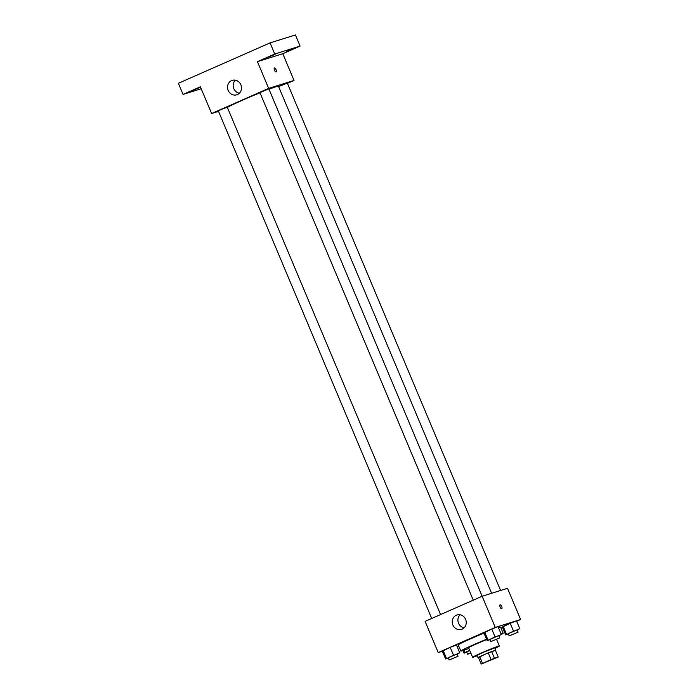 <?xml version="1.0" encoding="UTF-8"?>
<svg xmlns="http://www.w3.org/2000/svg" width="699" height="699" viewBox="0 0 699 699"><rect width="100%" height="100%" fill="white"/><g stroke="black" fill="none" stroke-linecap="round" stroke-linejoin="round"><path stroke-width="1.05" d="M495.827 657.846L483.026 663.351L495.827 657.846M491.065 659.568L481.192 664.05L498.247 657.025L491.065 659.568L488.251 652.883L479.68 656.667L482.485 663.342M498.247 657.025L495.434 650.341L491.624 651.529L494.429 658.213M481.192 664.05L478.378 657.366L479.68 656.667M488.251 652.883L491.624 651.529M495.451 650.385L486.757 653.495L478.448 657.532M477.994 657.602L477.05 655.374L484.049 652.018L494.892 647.877L495.827 650.105M495.058 648.279A14.513 0.585 157.2 0 0 499.348 646.007A14.513 0.585 157.2 0 0 485.744 651.084A14.513 0.585 157.2 0 0 472.594 657.252A14.513 0.585 157.2 0 0 477.225 655.776M486.722 639.576A14.513 0.585 157.2 0 0 468.618 647.781L472.594 657.252M501.235 634.509A22.971 0.926 157.2 0 0 503.166 633.259A22.971 0.926 157.2 0 0 501 633.74M486.583 639.253A22.971 0.926 157.2 0 0 460.816 651.066A22.971 0.926 157.2 0 0 468.898 648.445M460.816 651.066L458.238 644.932A22.971 0.926 -22.8 0 1 484.005 633.128M498.422 627.615A22.971 0.926 -22.8 0 1 498.771 627.501A22.971 0.926 -22.8 0 1 500.598 627.134L503.166 633.259M457.225 654.22L459.732 652.77L456.456 644.967L450.208 647.379L442.336 651.188L445.621 658.982L448.304 657.951M516.648 621.245L520.615 619.497L495.268 627.431L438.212 652.569L442.371 651.267M457.155 646.645L458.745 646.147M501.017 628.139L502.529 627.466M517.26 630.122L519.768 628.672L516.491 620.878L510.244 623.281L502.38 627.099L505.657 634.893L508.339 633.862M498.789 635.907L501.297 634.447L498.02 626.654L491.773 629.056L483.9 632.875L487.186 640.668L489.868 639.637M438.212 652.569L425.106 621.385L482.153 596.247L507.509 588.313L520.615 619.497M473.267 600.161L259.906 92.591L268.827 88.843L495.268 627.431M465.613 619.375A7.558 6.955 72.6 0 1 461.506 629.388A7.558 6.955 72.6 0 1 452.611 624.251A7.558 6.955 72.6 0 1 456.989 614.963A7.558 6.955 72.6 0 1 465.613 619.375M500.065 604.827A2.114 0.83 -113.8 0 1 500.1 604.81A2.114 0.83 -113.8 0 1 501.69 606.47A2.114 0.83 -113.8 0 1 501.768 608.698A2.114 0.83 -113.8 0 1 500.161 607.09A2.114 0.83 -113.8 0 1 500.065 604.818A2.114 0.83 -113.8 0 1 500.1 604.81A2.114 0.83 -113.8 0 1 501.69 606.47A2.114 0.83 -113.8 0 1 501.768 608.698M464.119 627.816A7.558 6.955 72.6 0 1 458.273 622.486A7.558 6.955 72.6 0 1 460.038 614.771M269.001 89.254A27.811 1.118 -22.8 0 1 276.254 86.659A27.811 1.118 -22.8 0 1 278.455 86.204L491.615 593.285M227.402 107.489A27.811 1.118 -22.8 0 1 260.002 92.801M278.639 86.632L287.298 83.059L500.598 590.48M431.702 618.475L218.341 110.905L221.836 109.227L227.262 107.157L440.562 614.578M287.42 83.356L294.026 80.446L268.669 88.38L211.622 113.518L218.534 111.351M274.751 54.015L270.067 42.884L295.424 34.95L300.107 46.09L274.751 54.015L257.433 61.652L268.669 88.38M294.026 80.446L282.789 53.718L300.107 46.09M270.067 42.884L178.385 83.286L183.068 94.417L201.207 88.747M211.622 113.518L200.386 86.79L183.068 94.417M240.893 84.78A7.558 6.955 72.6 0 1 236.778 94.793A7.558 6.955 72.6 0 1 227.891 89.655A7.558 6.955 72.6 0 1 232.269 80.368A7.558 6.955 72.6 0 1 240.893 84.78M282.789 53.718L257.433 61.652M274.401 68.004A2.114 0.83 -113.8 0 1 274.436 67.986A2.114 0.83 -113.8 0 1 276.035 69.647A2.114 0.83 -113.8 0 1 276.114 71.875A2.114 0.83 -113.8 0 1 274.506 70.267A2.114 0.83 -113.8 0 1 274.401 67.995A2.114 0.83 -113.8 0 1 274.436 67.986A2.114 0.83 -113.8 0 1 276.035 69.647A2.114 0.83 -113.8 0 1 276.114 71.875M239.399 93.22A7.558 6.955 72.6 0 1 233.545 87.891A7.558 6.955 72.6 0 1 235.31 80.175M192.618 90.389L199.678 87.637L192.618 90.389M286.476 51.394L293.536 48.642L286.476 51.394M268.005 57.169L275.065 54.426L268.005 57.169M501.297 634.447L487.186 640.668M490.715 641.665L489.781 639.436L493.276 637.759L498.702 635.688L499.636 637.916L490.715 641.665L499.636 637.916M498.02 626.654L491.773 629.056L495.049 636.859M491.773 629.056L484.713 632.167L487.998 639.969M484.713 632.167L483.9 632.875M459.732 652.77L445.621 658.982M449.151 659.978L448.216 657.75L451.711 656.073L457.137 654.002L458.072 656.23L449.151 659.978L458.072 656.23M456.456 644.967L450.208 647.379L453.485 655.173M450.208 647.379L443.149 650.489L446.434 658.283M443.149 650.489L442.336 651.188M519.768 628.672L505.657 634.893M509.187 635.889L508.252 633.661L511.747 631.983L517.173 629.913L518.108 632.141L509.187 635.889L518.108 632.141M516.491 620.878L510.244 623.281L513.52 631.075M510.244 623.281L503.193 626.391L506.469 634.185M503.193 626.391L502.38 627.099M469.711 650.385L464.905 652.499L464.092 653.207L466.775 652.176M470.829 653.058L467.622 654.203L466.687 651.975L469.754 650.481M462.983 650.577L464.092 653.207M463.953 650.253L464.905 652.499M467.622 654.203L470.689 652.709M496.57 639.402L499.348 646.007"/></g></svg>
